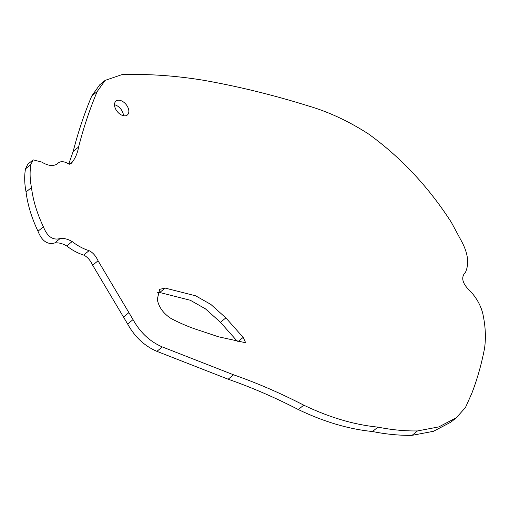 <?xml version="1.0" encoding="UTF-8"?>
<svg xmlns="http://www.w3.org/2000/svg" width="510" height="510" viewBox="0 0 510 510"><rect width="100%" height="100%" fill="white"/><g stroke="black" fill="none" stroke-linecap="round" stroke-linejoin="round"><path stroke-width="0.76" d="M119.863 100.33A8.982 5.655 50.8 0 0 116.012 101.063A8.982 5.655 50.8 0 0 117.3 111.601A8.982 5.655 50.8 0 0 127.353 114.992A8.982 5.655 50.8 0 0 127.659 106.896A8.982 5.655 50.8 0 0 119.863 100.33M123.439 115.713A8.982 5.655 50.8 0 0 114.514 104.754M200.685 330.818L218.356 336.753L245.667 342.758L243.168 337.397L225.873 317.889L210.859 304.438L195.687 295.825L165.151 288.086L159.732 289.342L157.265 299.364C158.776 307.16 163.372 313.535 171.067 318.501C180.98 323.697 190.855 327.803 200.685 330.818M237.316 341.305L220.454 322.294L205.447 308.843L190.275 300.237L159.738 292.498L157.673 292.447M461.964 242.046L451.356 222.347C428.521 186.889 400.981 157.475 368.736 134.117C348.814 121.265 328.669 111.868 308.314 105.927C272.665 94.822 237.564 86.247 203.012 80.185C175.038 75.633 147.983 73.791 121.839 74.664L105.156 80.37L97.174 91.564C89.76 109.127 83.57 127.602 78.604 146.995C77.552 152.981 75.403 158.081 72.159 162.288L70.775 163.863L68.353 163.742C63.495 160.943 59.836 160.994 57.369 163.901C53.218 166.477 48.023 165.871 41.782 162.091L33.144 159.872L30.912 164.449C29.682 171.538 29.867 179.239 31.467 187.559C33.067 200.36 37.045 213.435 43.401 226.797C47.277 236.602 52.849 240.522 60.11 238.552C63.814 238.049 67.824 239.05 72.146 241.555C77.539 245.756 83.181 248.797 89.078 250.671C92.686 252.373 95.682 255.746 98.067 260.782L133.053 319.611C140.193 332.52 149.946 341.63 162.32 346.934L233.574 374.805C256.957 382.972 280.347 393.082 303.756 405.15C329.352 417.422 354.074 424.747 377.916 427.119C391.616 429.853 404.812 431.128 417.499 430.931L438.855 426.895L456.329 417.728L465.451 407.541L471.731 393.541C477.188 379.421 481.446 364.44 484.5 348.611C486.075 337.964 485.533 326.4 482.862 313.918C480.936 305.834 476.85 298.356 470.615 291.497C462.283 283.745 460.575 277.332 465.49 272.257C469.27 263.836 468.097 253.77 461.964 242.046M68.748 164.003L73.191 151.406C78.157 132.013 84.348 113.539 91.762 95.976L99.743 84.781L105.156 80.37M456.329 417.728L450.916 422.133L433.443 431.307L412.086 435.336C399.4 435.534 386.204 434.265 372.504 431.524C348.661 429.152 323.939 421.827 298.337 409.555C274.935 397.494 251.545 387.377 228.161 379.21L156.908 351.345C144.534 346.035 134.78 336.931 127.64 324.016L92.654 265.187C90.27 260.151 87.274 256.785 83.665 255.076C77.769 253.202 72.127 250.168 66.734 245.96C62.411 243.455 58.401 242.454 54.697 242.958C47.436 244.927 41.865 241.013 37.989 231.208C31.626 217.846 27.648 204.765 26.055 191.97C24.454 183.651 24.263 175.944 25.5 168.855L27.731 164.277L33.144 159.872M165.151 288.086L159.738 292.498M225.873 317.889L220.454 322.294M243.168 337.397L238.144 341.49M97.174 91.564L91.762 95.976M78.604 146.995L73.191 151.406M72.159 162.288L69.704 164.29M30.912 164.449L25.5 168.855M31.467 187.559L26.055 191.97M43.401 226.797L37.989 231.208M60.11 238.552L54.697 242.958M72.146 241.555L66.734 245.96M89.078 250.671L83.665 255.076M98.067 260.782L92.654 265.187M128.883 312.662L123.471 317.073M133.053 319.611L127.64 324.016M162.32 346.934L156.908 351.345M233.574 374.805L228.161 379.21M303.756 405.15L298.337 409.555M377.916 427.119L372.504 431.524M417.499 430.931L412.086 435.336"/></g></svg>
